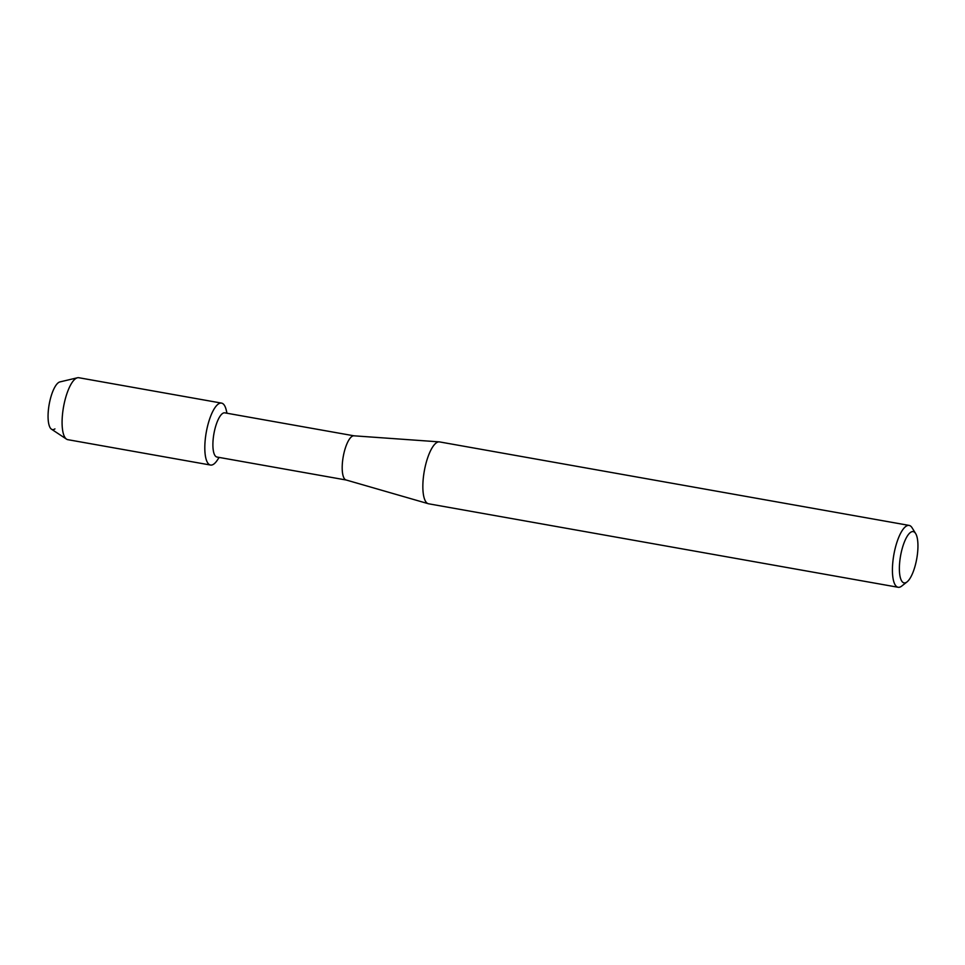 <?xml version="1.0" encoding="UTF-8"?>
<svg xmlns="http://www.w3.org/2000/svg" width="965" height="965" viewBox="0 0 965 965"><rect width="100%" height="100%" fill="white"/><g stroke="black" fill="none" stroke-linecap="round" stroke-linejoin="round"><path stroke-width="1.45" d="M54.933 428.894A24.234 7.648 -79.9 0 1 48.25 411.645A24.234 7.648 -79.9 0 1 58.491 382.586A24.234 7.648 -79.9 0 1 59.89 381.923L77.441 377.773A31.459 9.927 -79.9 0 1 78.816 377.725L221.54 403.105A31.459 9.927 -79.9 0 1 226.811 413.201M346.145 480.003L216.968 457.036A22.436 7.081 -79.9 0 1 213.41 437.073A22.436 7.081 -79.9 0 1 222.541 413.49A22.436 7.081 -79.9 0 1 224.821 412.851L354.01 435.818M219.176 457.422L217.161 460.389A31.459 9.927 -79.9 0 1 213.711 464.141A31.459 9.927 -79.9 0 1 205.05 441.729A31.459 9.927 -79.9 0 1 218.343 404.009A31.459 9.927 -79.9 0 1 226.16 409.763L227.04 413.237M346.266 480.027A22.436 7.081 -79.9 0 1 346.037 479.967A22.436 7.081 -79.9 0 1 342.756 459.702A22.436 7.081 -79.9 0 1 351.851 436.494A22.436 7.081 -79.9 0 1 353.89 435.806L439.22 441.874A31.411 9.915 -79.9 0 1 439.545 441.91L909.126 525.418A31.411 9.915 -79.9 0 1 912.07 527.759L915.652 533.561A26.031 8.215 -79.9 0 1 916.75 558.687A26.031 8.215 -79.9 0 1 907.052 581.895A26.031 8.215 -79.9 0 1 906.75 582.124A26.031 8.215 -79.9 0 1 899.573 563.584A26.031 8.215 -79.9 0 1 910.574 532.366A26.031 8.215 -79.9 0 1 915.652 533.561M907.052 581.895L901.696 586.093A31.411 9.915 -79.9 0 1 901.322 586.37A31.411 9.915 -79.9 0 1 898.125 587.275L428.544 503.778A31.411 9.915 -79.9 0 1 428.231 503.694A31.411 9.915 -79.9 0 1 423.635 475.323A31.411 9.915 -79.9 0 1 436.361 442.826A31.411 9.915 -79.9 0 1 439.22 441.874M898.125 587.275A31.411 9.915 -79.9 0 1 893.144 559.338A31.411 9.915 -79.9 0 1 905.942 526.335A31.411 9.915 -79.9 0 1 909.126 525.418M218.959 457.386A31.459 9.927 -79.9 0 1 213.711 464.141A31.459 9.927 -79.9 0 1 210.527 465.046L67.803 439.666A31.459 9.927 -79.9 0 1 66.537 439.147A31.459 9.927 -79.9 0 1 63.099 409.582A31.459 9.927 -79.9 0 1 75.62 378.63A31.459 9.927 -79.9 0 1 77.441 377.773M66.537 439.147L51.483 429.196A24.234 7.648 -79.9 0 1 48.841 406.434A24.234 7.648 -79.9 0 1 58.491 382.586M210.527 465.046A31.459 9.927 -79.9 0 1 205.533 437.073A31.459 9.927 -79.9 0 1 218.343 404.009A31.459 9.927 -79.9 0 1 221.54 403.105M346.037 479.967L428.231 503.694"/></g></svg>
